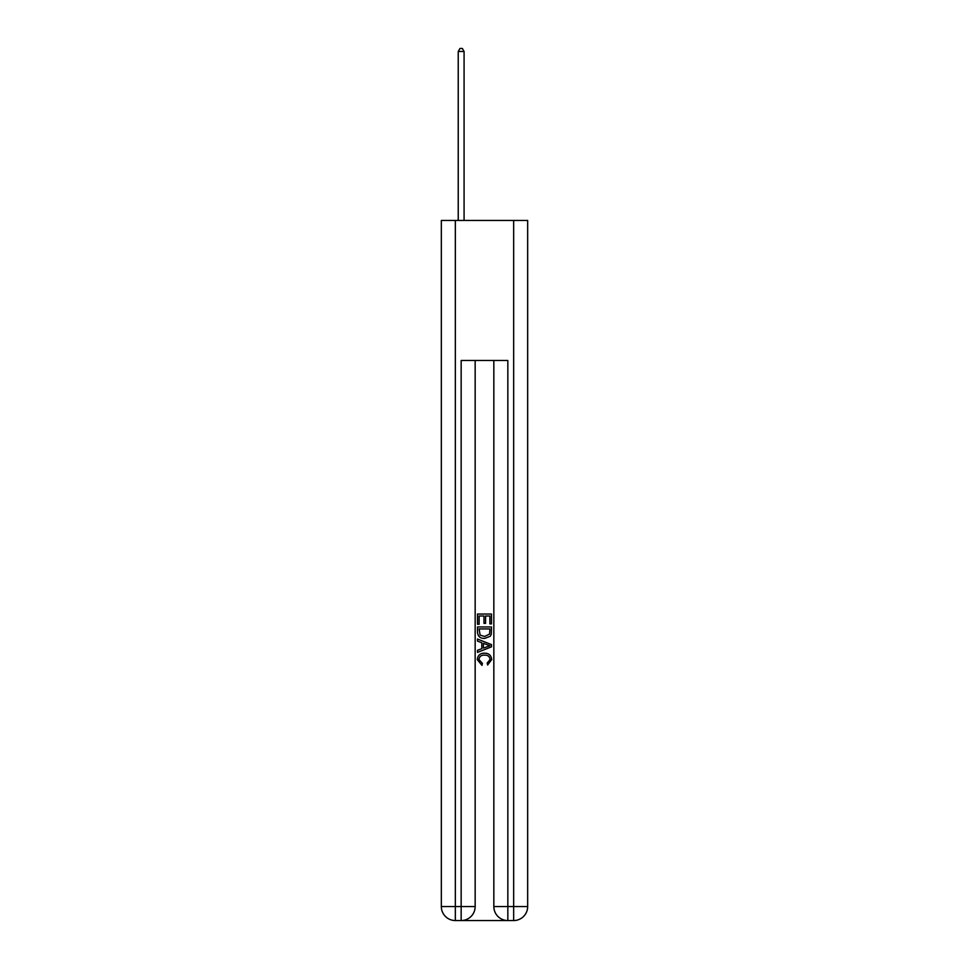 <?xml version="1.0" encoding="UTF-8"?>
<svg xmlns="http://www.w3.org/2000/svg" width="969" height="969" viewBox="0 0 969 969"><rect width="100%" height="100%" fill="white"/><g stroke="black" fill="none" stroke-linecap="round" stroke-linejoin="round"><path stroke-width="1.45" d="M462.213 920.55L506.787 920.55M455.333 220.447L455.333 906.548L441.331 906.548L441.331 220.447L527.669 220.447L527.669 906.548L513.667 906.548L513.667 220.447M507.841 920.55L507.841 906.548L493.839 906.548A14.002 14.002 0 0 0 507.841 920.55L513.667 920.55L513.667 906.548L507.841 906.548L507.841 360.468L461.159 360.468L461.159 906.548L455.333 906.548L455.333 920.55L461.159 920.55A14.002 14.002 0 0 0 475.161 906.548L461.159 906.548L461.159 920.55M475.161 360.468L475.161 906.548M493.839 906.548L493.839 360.468M513.667 920.55A14.002 14.002 0 0 0 527.669 906.548M441.331 906.548A14.002 14.002 0 0 0 455.333 920.55M477.499 624.266L477.499 614.031L491.501 614.031L491.501 623.903L489.89 623.903L489.89 616.005L485.578 616.005L485.578 623.358L483.967 623.358L483.967 616.005L479.11 616.005L479.11 624.266L477.499 624.266M477.499 631.97L477.499 626.955L491.501 626.955L491.295 634.211L490.302 636.258L484.573 638.438C480.103 638.462 477.741 636.306 477.499 631.97M479.11 628.929L480.103 635.119L484.609 636.463L489.599 634.077L489.89 628.929L479.11 628.929M477.499 641.139L477.499 639.043L491.501 644.603L491.501 646.832L477.499 652.391L477.499 650.296L481.811 648.697L481.811 642.726L477.499 641.139M487.298 644.76L483.422 643.319L483.422 648.104L489.89 645.717L487.298 644.76M478.94 659.465L482.441 663.39L481.981 665.376L477.317 659.659C477.693 655.359 480.127 653.191 484.609 653.167C488.909 653.251 491.271 655.407 491.683 659.61L487.613 665.013L487.189 663.038L490.06 659.514C489.648 656.497 487.831 655.032 484.609 655.141C481.339 654.971 479.437 656.413 478.94 659.465M464.078 220.447L464.078 51.478L458.24 51.478L458.24 220.447M458.24 51.478L459.996 48.45L462.334 48.45L464.078 51.478"/></g></svg>
